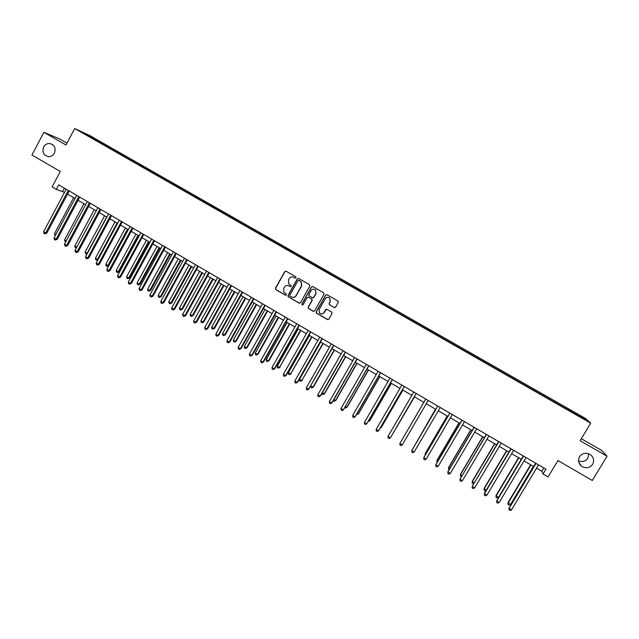 <?xml version="1.0" encoding="UTF-8"?>
<svg xmlns="http://www.w3.org/2000/svg" width="639" height="639" viewBox="0 0 639 639"><rect width="100%" height="100%" fill="white"/><g stroke="black" fill="none" stroke-linecap="round" stroke-linejoin="round"><path stroke-width="0.96" d="M296.001 277.757L295.729 276.751L286.136 271.232L284.714 271.631L275.449 288.197L275.832 289.635L285.393 295.178L286.384 294.898L286.328 294.084L283.876 292.279L283.644 288.556L284.411 287.183C285.585 285.497 287.103 285.066 288.948 285.897L290.194 286.615L291.184 286.336L291.104 285.489L288.788 283.86L288.437 279.994L289.211 278.612C290.394 276.927 291.903 276.495 293.756 277.326L295.002 278.037L296.001 277.757M579.549 456.741C577.792 460.28 578.439 463.419 581.482 466.158C585.859 468.778 589.573 468.163 592.641 464.305C594.43 460.671 593.727 457.484 590.532 454.744C586.179 452.284 582.52 452.955 579.549 456.741M578.575 460.863C582.409 462.261 585.492 461.374 587.816 458.195L588.711 453.762M43.652 146.986C41.95 152.25 43.604 155.485 48.62 156.691C51.136 156.675 53.061 155.517 54.403 153.2C56.096 148.256 54.619 145.037 49.978 143.543C47.238 143.32 45.129 144.47 43.652 146.986M578.399 414.543L581.794 416.684L578.399 414.543M334.165 307.519L335.611 307.119L338.263 302.439L338.063 301.121L327.048 294.763L325.61 295.162L316.201 311.808L316.321 313.038L327.368 319.508L328.805 319.117L332.008 313.469L331.849 312.191L326.992 309.34L325.555 309.739L323.973 312.535C322.607 314.244 321.097 314.404 319.42 313.014L319.085 309.707L325.283 298.748C326.537 297.111 327.999 296.887 329.668 298.078L330.179 301.568L329.141 303.397L329.317 304.683L334.716 307.663M66.975 143.144L59.786 139.014L43.891 132.297L31.95 155.021L60.266 171.468L52.086 186.915L56.296 189.376L58.7 184.839L545.922 469.178L543.03 473.994L548.07 476.942L557.927 460.543L592.305 480.512L607.05 456.198L601.626 450.399L581.33 438.737M43.891 132.297L65.993 145.005L74.699 128.527L590.7 423.186L580.132 440.718L607.05 456.198M309.835 286.08L309.444 284.635L298.74 278.476L297.311 278.884L288.005 295.474L288.077 296.64L299.052 303.094L300.482 302.702L309.835 286.08M312.854 286.599L323.622 292.79L324.013 294.244L314.604 310.889L313.174 311.281L308.302 308.381L308.19 307.167L311.992 300.434L311.608 298.98L308.557 297.223L307.127 297.622L303.182 304.635L301.975 304.731L301.912 303.9L311.425 286.999L312.854 286.599M91.816 137.089L97.503 140.189L91.816 137.089M74.699 128.527L89.54 135.42L585.955 418.745L590.7 423.186M93.861 139.262L571.466 411.971M93.885 139.006L82.511 132.513L99.844 141.754L99.189 142.305M101.657 143.711L102.136 142.809L99.844 141.754M102.136 142.809L569.317 409.463L583.327 417.73L585.228 419.543L571.625 411.772M536.512 468.179L541.88 471.318L543.03 473.994M56.296 189.376L64.515 192.347M67.55 194.12L75.043 198.497M78.062 200.263L85.61 204.672M88.613 206.429L96.225 210.878M99.205 212.619L106.881 217.1M109.844 218.834L117.576 223.354M120.523 225.072L128.319 229.633M131.243 231.342L139.102 235.935M142.01 237.636L149.933 242.261M152.825 243.954L160.812 248.619M163.68 250.296L171.731 255.001M174.583 256.67L182.69 261.407M185.526 263.06L193.705 267.845M196.516 269.49L204.76 274.299M207.547 275.936L215.854 280.793M218.634 282.414L227.005 287.302M229.76 288.916L238.195 293.844M240.935 295.442L249.434 300.41M252.149 301.999L260.728 307.008M263.42 308.589L272.062 313.637M274.738 315.195L283.444 320.283M286.096 321.84L294.875 326.968M297.502 328.502L306.353 333.67M308.964 335.203L317.879 340.411M320.466 341.921L329.452 347.177M332.024 348.678L341.074 353.966M343.622 355.46L352.752 360.787M355.276 362.265L364.47 367.641M366.978 369.102L376.243 374.518M378.727 375.972L388.073 381.427M390.533 382.873L399.95 388.368M402.386 389.798L411.875 395.341M414.288 396.755L423.849 402.338M426.253 403.744L435.846 409.351M438.29 410.781L447.891 416.388M450.383 417.842L459.992 423.457M462.524 424.943L472.141 430.558M474.721 432.068L484.346 437.691M486.974 439.233L496.607 444.856M499.275 446.421L508.916 452.053M511.631 453.642L521.28 459.281L498.5 497.366L497.054 497.989L496.096 497.414L496.048 495.449L498.5 497.366M524.044 460.895L533.701 466.534M314.029 289.227L315.65 290.018L315.946 293.429L315.514 289.89M64.371 188.146L62.71 191.293M543.877 467.988L541.88 471.318M568.75 410.422L569.317 409.463M569.605 410.909L569.956 410.102M88.613 136.003L88.637 135.356M583.327 417.73L582.544 418.002M295.314 278.133L292.878 276.975M287.909 285.513L290.545 286.711M285.952 271.144L284.922 271.679L275.665 288.229L276.048 289.667L285.785 295.274M298.525 278.388L297.502 278.916L288.205 295.49L288.588 296.935L299.603 303.237M299.004 280.345L298.014 280.625L289.834 295.194L289.89 296.017L291.416 296.959C293.269 297.798 294.779 297.375 295.961 295.689L301.56 285.729L301.073 281.687L298.876 280.289M291.616 296.983C293.461 297.814 294.978 297.391 296.153 295.705L295.961 295.689M299.196 280.377L301.257 281.719L301.752 285.753L296.153 295.705M308.238 297.103L312.032 299.204L312.167 300.45L308.373 307.175L308.477 308.389L313.765 311.417M312.607 286.496L311.6 287.031L302.095 303.908L302.598 305.003M315.65 290.018L315.482 289.994C313.813 288.756 312.343 288.972 311.073 290.625L308.901 294.483L309.036 295.729L312.335 297.686L313.765 297.287L315.946 293.429M312.838 297.83L313.765 297.287M316.113 293.453L313.941 297.311M329.668 298.078L330.339 301.584L329.301 303.405L329.476 304.691L334.317 307.527M319.588 313.014C321.257 314.404 322.775 314.244 324.133 312.535L323.973 312.535M326.585 309.204L324.133 312.535M326.745 294.643L325.77 295.178L316.377 311.808L316.76 313.262L328.015 319.644M73.645 197.683L54.419 233.802L55.809 234.625M55.258 235.663L54.419 233.802M68.293 190.43L45.688 232.971L43.604 231.733L66.184 189.2M69.22 190.973L46.791 233.179L45.688 232.971L44.778 233.826L43.939 233.331L43.604 231.733M46.791 233.179L44.778 233.826M83.925 203.689L64.619 239.857L66.296 240.847M65.737 241.893L64.93 241.414L64.619 239.857M94.237 209.712L74.851 245.927L76.824 247.101M76.329 248.028L75.162 247.485L74.851 245.927M76.704 247.325L75.985 247.972M104.596 215.766L85.131 252.03L87.192 253.252L106.673 216.98M87.112 253.907L85.434 253.587L85.131 252.03M86.257 254.074L87.447 253.292M78.837 196.58L56.136 239.178L54.043 237.94L76.72 195.35M79.739 197.108L57.214 239.377L56.136 239.178L55.21 240.032L54.371 239.537L54.043 237.94M57.214 239.377L55.21 240.032M89.42 202.763L66.624 245.416L64.523 244.17L87.295 201.525M90.299 203.274L67.678 245.592L66.624 245.416L65.689 246.263L64.851 245.759L64.523 244.17M67.678 245.592L65.689 246.263M100.043 208.961L77.159 251.678L75.051 250.424L97.911 207.723M100.898 209.456L78.182 251.838L77.159 251.678L76.209 252.517L75.362 252.014L75.051 250.424M78.182 251.838L76.209 252.517M114.988 221.845L95.451 258.156L97.519 259.386L117.073 223.059M97.975 259.761L96.952 260.249L95.746 259.706L95.451 258.156M96.569 260.201L98.126 259.474M110.715 215.191L87.735 257.964L85.618 256.702L108.574 213.945M111.537 215.67L88.733 258.108L87.735 257.964L86.768 258.795L85.922 258.292L85.618 256.702M88.733 258.108L86.768 258.795M125.428 227.947L105.81 264.306L107.887 265.536L108.814 265.656L128.279 229.609M108.814 265.656L106.929 266.343L107.887 265.536L127.52 229.169M106.929 266.343L106.098 265.856L105.81 264.306M121.53 221.501L98.35 264.274L96.225 263.004L119.285 220.191M122.225 221.909L99.325 264.402L98.35 264.274L97.376 265.105L96.529 264.602L96.225 263.004M99.325 264.402L97.376 265.105M135.915 234.066L116.21 270.473L118.295 271.711L119.197 271.823L138.743 235.727M119.197 271.823L117.32 272.518L118.295 271.711L138.016 235.296M117.32 272.518L116.49 272.022L116.21 270.473M132.185 227.724L109.013 270.609L106.881 269.338L130.029 226.462M132.96 228.171L109.964 270.72L109.013 270.609L108.023 271.439L107.168 270.928L106.881 269.338M109.964 270.72L108.023 271.439M146.435 240.216L126.65 276.671L128.751 277.917L129.621 278.005L149.246 241.862M129.621 278.005L127.76 278.716L128.751 277.917L148.544 241.454M127.76 278.716L126.921 278.221L126.65 276.671M143.08 234.082L119.717 276.967L117.576 275.697L140.82 232.764M143.735 234.457L120.643 277.07L119.717 276.967L118.718 277.789L117.856 277.286L117.576 275.697M120.643 277.07L118.718 277.789M156.994 246.39L137.137 282.893L139.238 284.139L140.093 284.219L159.798 248.028M140.093 284.219L138.24 284.938L139.238 284.139L159.119 247.628M138.24 284.938L137.401 284.443L137.137 282.893M151.643 239.114L128.311 282.079L130.468 283.357L131.362 283.436L154.55 240.775M153.831 240.352L130.468 283.357L129.453 284.179L128.591 283.668L128.311 282.079M131.362 283.436L129.453 284.179M167.602 252.589L147.665 289.14L149.774 290.394L150.596 290.457L170.389 254.218M150.596 290.457L148.759 291.184L149.774 290.394L169.734 253.835M148.759 291.184L147.921 290.681L147.665 289.14M162.53 245.464L139.094 288.485L141.259 289.771L142.13 289.834L165.413 247.117M164.726 246.71L141.259 289.771L140.229 290.585L139.366 290.074L139.094 288.485M142.13 289.834L140.229 290.585M178.257 258.811L158.232 295.418L160.349 296.672L161.148 296.712L181.021 260.432M161.148 296.712L159.327 297.454L160.349 296.672L180.39 260.065M159.327 297.454L158.48 296.951L158.232 295.418M175.661 253.092L152.09 296.216L149.925 294.922L173.465 251.814M176.324 253.475L152.937 296.256L151.052 297.023L150.181 296.504L149.925 294.922M152.937 296.256L151.052 297.023M188.944 265.065L168.84 301.712L170.964 302.974L171.739 302.998L191.692 266.671M171.739 302.998L169.926 303.757L170.964 302.974L191.085 266.311M169.926 303.757L169.079 303.253L168.84 301.712M184.423 258.244L160.796 301.384L162.977 302.678L163.792 302.71L187.275 259.873M186.716 259.546L162.977 302.678L161.923 303.485L161.052 302.966L160.796 301.384M163.792 302.71L161.923 303.485M199.68 271.335L179.487 308.03L181.628 309.3L182.379 309.316L202.411 272.933M182.379 309.316L180.573 310.075L181.628 309.3L201.836 272.597M180.573 310.075L179.727 309.572L179.487 308.03M195.438 264.674L171.715 307.87L173.904 309.172L174.695 309.188L198.274 266.287M197.739 265.976L173.904 309.172L172.834 309.971L171.955 309.452L171.715 307.87M174.695 309.188L172.834 309.971M210.455 277.638L190.182 314.38L192.331 315.65L193.058 315.65L213.17 279.219M193.058 315.65L191.269 316.425L192.331 315.65L212.619 278.9M191.269 316.425L190.414 315.914L190.182 314.38M208.737 272.398L184.871 315.69L182.674 314.388L206.517 271.104M209.312 272.733L185.637 315.69L183.792 316.489L182.914 315.962L182.674 314.388M185.637 315.69L183.792 316.489M221.278 283.956L200.926 320.754L203.074 322.032L203.777 322.008L223.969 285.529M203.777 322.008L202.004 322.799L203.074 322.032L223.45 285.226M202.004 322.799L201.141 322.288L200.926 320.754M219.856 278.884L195.885 322.24L193.681 320.93L217.627 277.582M220.407 279.203L196.62 322.216L194.791 323.03L193.913 322.503L193.681 320.93M196.62 322.216L194.791 323.03M232.149 290.306L211.701 327.152L213.865 328.43L214.536 328.398L234.817 291.871M214.536 328.398L212.779 329.197L213.865 328.43L234.321 291.584M212.779 329.197L211.916 328.686L211.701 327.152M231.022 285.401L206.948 328.813L204.736 327.495L228.778 284.091M231.542 285.705L207.659 328.773L205.838 329.596L204.951 329.069L204.736 327.495M207.659 328.773L205.838 329.596M243.052 296.688L222.532 333.574L224.696 334.86L225.343 334.812L245.711 298.237M225.343 334.812L223.594 335.619L224.696 334.86L245.24 297.966M223.594 335.619L222.731 335.108L222.532 333.574M242.229 291.943L218.059 335.419L215.83 334.093L239.984 290.633M242.724 292.231L218.738 335.363L216.933 336.194L216.046 335.667L215.83 334.093M218.738 335.363L216.933 336.194M254.01 303.086L233.395 340.028L235.575 341.322L236.198 341.25L256.646 304.627M236.198 341.25L234.465 342.073L235.575 341.322L256.207 304.372M234.465 342.073L233.594 341.553L233.395 340.028M253.483 298.509L229.209 342.049L226.973 340.715L251.231 297.199M253.947 298.78L229.864 341.969L228.075 342.816L227.18 342.288L226.973 340.715M229.864 341.969L228.075 342.816M265.009 309.516L244.314 346.506L246.494 347.8L247.085 347.712L267.621 311.041M247.085 347.712L245.368 348.551L246.494 347.8L267.214 310.802M245.368 348.551L244.497 348.031L244.314 346.506M262.509 303.813L238.163 347.368L240.408 348.702L241.031 348.606L265.225 305.362M264.842 305.138L240.408 348.702L239.258 349.469L238.363 348.934L238.163 347.368M241.031 348.606L239.258 349.469M276.048 315.97L255.265 353.008L257.461 354.31L258.028 354.206L278.644 317.487M258.028 354.206L256.319 355.052L257.461 354.31L278.269 317.263M256.319 355.052L255.44 354.525L255.265 353.008M276.192 311.76L251.654 355.388L249.402 354.046L273.867 310.41M276.543 311.968L252.253 355.276L250.488 356.147L249.593 355.611L249.402 354.046M252.253 355.276L250.488 356.147M287.143 322.447L266.271 359.533L268.476 360.843L269.011 360.723L289.715 323.949M269.011 360.723L267.318 361.578L268.476 360.843L289.363 323.749M267.318 361.578L266.439 361.059L266.271 359.533M287.542 318.39L262.948 362.097L260.688 360.755L285.258 317.056M287.917 318.605L263.516 361.97L261.766 362.856L260.864 362.313L260.688 360.755M263.516 361.97L261.766 362.856M298.269 328.949L277.318 366.091L279.531 367.409L300.833 330.451M280.042 367.265L278.356 368.136L279.531 367.409L300.506 330.259M278.356 368.136L277.478 367.609L277.318 366.091M298.988 325.067L274.291 368.839L272.022 367.489L296.696 323.725M299.332 325.267L274.826 368.695L273.101 369.59L272.19 369.046L272.022 367.489M274.826 368.695L273.101 369.59M309.452 335.483L288.405 372.673L290.633 373.991L311.992 336.969M291.112 373.839L289.443 374.718L290.633 373.991L311.696 336.793M289.443 374.718L288.556 374.19L288.405 372.673M310.482 331.777L285.681 375.612L283.397 374.254L308.182 330.435M310.794 331.961L286.192 375.444L284.475 376.355L283.556 375.812L283.397 374.254M286.192 375.444L284.475 376.355M320.682 342.049L299.547 379.286L301.776 380.612L323.198 343.518M302.231 380.437L300.578 381.331L301.776 380.612L322.927 343.359M300.578 381.331L299.683 380.796L299.547 379.286M322.032 338.518L297.119 382.41L294.827 381.044L319.716 337.16M322.312 338.678L297.598 382.226L295.897 383.144L294.978 382.601L294.827 381.044M297.598 382.226L295.897 383.144M310.794 385.964L313.39 387.058L334.445 350.092M313.39 387.058L311.76 387.969L312.966 387.25L334.213 349.956M311.76 387.969L310.858 387.434L310.738 386.068M331.282 343.95L306.305 387.865L308.605 389.231L333.87 345.427M333.606 345.308L308.605 389.231L307.367 389.966L306.44 389.415L306.305 387.865M309.052 389.031L307.367 389.966M322.312 392.793L324.604 393.712L345.747 356.698M324.604 393.712L322.983 394.63L324.205 393.92L345.539 356.578M322.983 394.63L322.08 394.095L322.016 393.304M345.292 352.089L320.139 396.084L317.831 394.718L342.927 350.715M345.483 352.201L320.554 395.868L318.885 396.811L317.958 396.268L317.831 394.718M320.554 395.868L318.885 396.811M333.87 399.655L335.858 400.389L357.089 363.327M333.334 400.589L334.253 401.324L335.491 400.621L356.913 363.224M356.937 358.926L331.721 402.969L329.397 401.596L354.613 357.528M357.145 359.006L332.104 402.73L330.451 403.688L329.524 403.137L329.397 401.596M345.475 406.548L347.161 407.099L368.479 369.981M344.86 407.618L345.563 408.041L346.825 407.347L368.336 369.893M366.331 364.406L341.018 408.497L343.351 409.887L368.855 365.843M368.679 365.78L343.351 409.887L342.065 410.597L341.138 410.046L341.018 408.497M357.137 413.465L358.503 413.832L379.917 376.667M356.514 414.543L358.199 414.096L379.806 376.603M380.493 372.633L355.036 416.828L352.696 415.438L378.128 371.251M380.612 372.705L355.356 416.548L353.734 417.539L352.8 416.979L352.696 415.438M368.839 420.414L369.901 420.59L391.403 383.384M368.216 421.492L369.622 420.877L391.324 383.328M389.942 378.184L364.414 422.403L366.762 423.801L392.426 379.598M392.33 379.542L366.762 423.801L365.452 424.504L364.51 423.945L364.414 422.403M380.596 427.387L381.347 427.379L402.937 390.117M380.133 428.186L381.1 427.683L402.889 390.086M404.223 386.483L378.544 430.798L376.187 429.4L401.843 385.093M404.287 386.515L378.807 430.486L377.218 431.501L376.267 430.934L376.187 429.4M392.41 434.4L414.527 396.891M392.21 434.728L414.503 396.875M416.157 393.488L390.381 437.835L388.009 436.421L413.776 392.058M416.197 393.472L390.381 437.835L389.031 438.522L388.081 437.963L388.009 436.421M401.867 440.055L423.825 402.322L401.891 440.023M425.75 399.079L399.878 443.482L425.75 399.079M402.258 444.896L400.893 445.583L399.942 445.016L399.878 443.482L402.258 444.896L428.17 400.461M435.494 409.144L413.784 447.084M435.526 409.168L413.497 447.58M437.787 406.108L411.804 450.567L414.192 451.989L440.215 407.49M414.192 451.989L412.81 452.668L411.859 452.1L411.971 450.191L437.763 406.061M447.212 415.997L425.262 453.442L425.742 454.177M447.276 416.029L425.135 453.818L425.175 455.144M449.824 413.098L423.777 457.684L449.888 413.137M426.181 459.114L424.783 459.784L423.825 459.209L423.777 457.684L426.181 459.114L452.316 414.551M458.978 422.874L436.94 460.376L437.739 461.302M459.082 422.93L436.836 460.767L437.1 462.388M462.013 420.254L435.806 464.833L438.218 466.262L464.465 421.644M438.218 466.262L436.804 466.933L435.838 466.358L435.91 464.417L461.933 420.158M470.799 429.775L448.658 467.333L449.792 468.459M470.927 429.855L448.594 467.74L448.618 469.226L449.153 469.545M474.21 427.371L447.883 472.013L450.303 473.451L476.678 428.769M450.303 473.451L448.874 474.106L447.907 473.531L447.955 471.574L474.09 427.259M482.669 436.709L460.431 474.314L461.901 475.64M482.828 436.804L460.392 474.745L460.407 476.231L461.254 476.734M486.303 434.384L460.016 479.218L486.479 434.488M462.444 480.664L460.999 481.319L460.032 480.744L460.016 479.218L462.444 480.664L488.931 435.918M494.586 443.674L472.253 481.327L474.058 482.86M494.786 443.793L472.245 481.782L472.253 483.26L473.579 483.659M498.572 441.541L472.197 486.463L498.779 441.669M474.641 487.916L473.179 488.555L472.205 487.98L472.197 486.463L474.641 487.916L501.248 443.107M506.551 450.671L484.122 488.372L486.263 490.105M506.783 450.807L484.154 488.851L484.146 490.329L484.122 488.372M486.039 490.48L485.105 490.888L484.146 490.329M511.12 448.905L484.434 493.731L486.886 495.193L513.596 450.351M486.886 495.193L485.408 495.832L484.426 495.249L484.402 493.236L510.888 448.738M484.426 495.249L484.402 493.236M518.572 457.692L496.048 495.449M518.836 457.851L496.104 495.944L496.096 497.414M523.261 455.958L496.719 501.04L523.541 456.118M499.187 502.502L497.693 503.133L496.711 502.55L496.719 501.04L499.187 502.502L526.033 457.572M496.711 502.55L496.663 500.513M530.642 464.753L508.021 502.558L510.521 504.498L533.365 466.342M530.945 464.92L508.109 503.069L508.085 504.538L508.021 502.558M510.521 504.498L509.051 505.114L508.085 504.538M535.69 463.211L509.067 508.372L536.009 463.395M511.543 509.842L510.034 510.473L509.043 509.882L509.067 508.372L511.543 509.842L538.509 464.857M509.043 509.882L508.971 507.829M578.886 462.484L581.482 466.158M52.606 144.598L49.978 143.543"/></g></svg>

